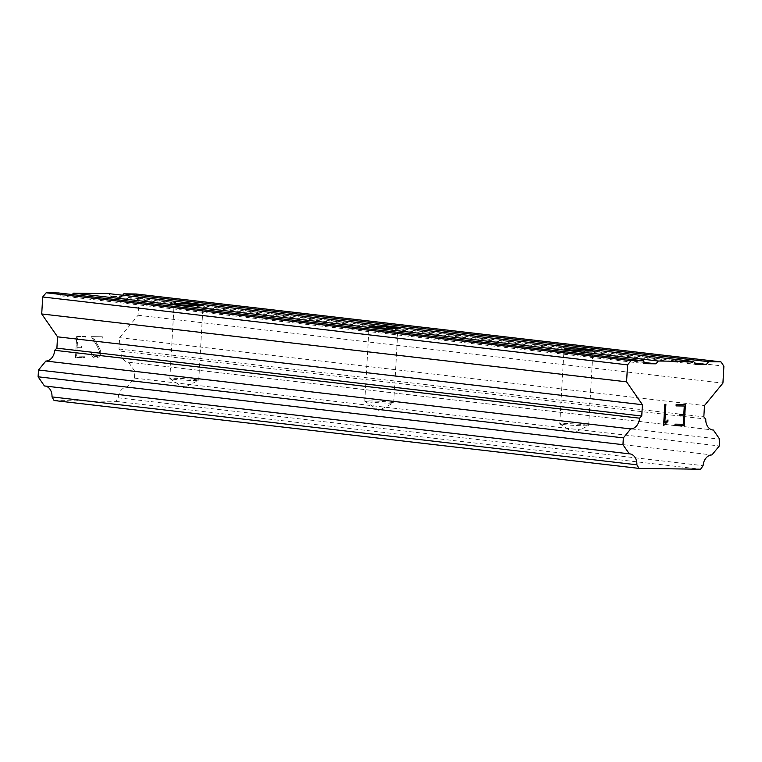 <?xml version="1.0" encoding="UTF-8"?>
<svg xmlns="http://www.w3.org/2000/svg" width="762" height="762" viewBox="0 0 762 762"><rect width="100%" height="100%" fill="white"/><g stroke="black" fill="none" stroke-linecap="round" stroke-linejoin="round"><path stroke-width="0.57" stroke-dasharray="3.81 2.86" d="M173.365 379.266A14.478 0.733 3.3 0 0 188.719 380.371A14.478 0.733 3.3 0 0 198.682 380.314A14.478 0.733 3.3 0 0 198.739 380.248A14.478 0.733 3.3 0 0 195.205 379.562A14.478 0.733 3.3 0 0 179.251 378.438A14.478 0.733 3.3 0 0 169.831 378.581A14.478 0.733 3.3 0 0 169.888 378.647A14.478 0.733 3.3 0 0 173.365 379.266M368.322 401.888A14.478 0.733 3.3 0 0 383.667 402.993A14.478 0.733 3.3 0 0 393.63 402.936A14.478 0.733 3.3 0 0 393.687 402.869A14.478 0.733 3.3 0 0 390.154 402.184A14.478 0.733 3.3 0 0 374.199 401.06A14.478 0.733 3.3 0 0 364.788 401.203A14.478 0.733 3.3 0 0 364.836 401.269A14.478 0.733 3.3 0 0 368.322 401.888M563.27 424.51A14.478 0.733 3.3 0 0 578.625 425.615A14.478 0.733 3.3 0 0 588.578 425.558A14.478 0.733 3.3 0 0 588.645 425.491A14.478 0.733 3.3 0 0 585.111 424.805A14.478 0.733 3.3 0 0 569.157 423.682A14.478 0.733 3.3 0 0 559.737 423.824A14.478 0.733 3.3 0 0 559.784 423.901A14.478 0.733 3.3 0 0 563.27 424.51M76.619 356.121L77.105 347.682L76.638 356.121L84.83 356.225L76.619 356.121M77.105 347.682L81.563 347.748L77.124 347.691M81.563 347.748L81.648 346.339L81.591 347.748M77.181 346.281L77.667 337.852L77.21 346.281M85.858 337.957L85.944 336.556L85.887 337.957M85.944 336.556L76.686 336.423L75.467 357.511L84.725 357.635L84.83 356.225L84.744 357.635L75.495 357.511L76.714 336.433L85.963 336.556M91.411 352.377L91.364 353.644L91.43 352.377L92.516 352.387L93.05 355.406L94.393 356.359L93.021 355.406L92.488 352.387L91.43 352.377M91.335 353.635L91.973 355.702L91.364 353.644M91.973 355.702L92.707 356.74L92.002 355.711M92.707 356.74L94.212 357.759L92.735 356.74M97.269 357.797L98.898 356.807L97.298 357.807M98.879 356.807L99.727 355.787L98.898 356.807M99.727 355.787L100.613 353.739L99.746 355.787M100.613 353.739L100.727 351.653L100.632 353.739M100.727 351.653L100.079 349.625L100.755 351.653M100.079 349.625L98.05 345.634L100.098 349.634M98.05 345.634L93.535 338.061L98.079 345.634M102.241 338.176L102.327 336.775L102.27 338.185M102.327 336.775L91.364 336.623L97.041 345.929L99.632 351.787L98.727 355.483L97.26 356.397L94.374 356.359L97.279 356.397L98.746 355.483L99.66 351.787L97.06 345.929L91.383 336.633L102.346 336.775M122.615 295.227L121.463 296.628L110.757 296.485L108.776 293.627M54.083 400.517L115.748 401.355L118.234 397.812A11.068 8.325 96.6 0 1 127.064 387.067L134.436 378.104L134.836 371.313L128.502 362.16A11.078 8.334 96.6 0 1 128.006 362.121A11.078 8.334 96.6 0 1 120.92 351.196L118.977 348.996L119.634 337.671L138.065 315.258L139.046 298.285L136.074 293.989M45.425 386.077A11.068 8.334 96.6 0 0 44.929 385.991A11.068 8.334 96.6 0 0 44.425 385.953M72.304 294.551L71.152 295.951L60.446 295.808L58.464 292.941M683.228 424.282L675.008 424.167L674.951 425.567M683.685 415.842L683.2 424.272M679.228 415.785L679.304 414.376L683.79 414.442M684.257 406.003L683.771 414.442M676.065 405.898L676.17 404.498M685.419 404.622L676.142 404.489M667.969 419.948L664.807 422.681M663.588 425.387L664.826 404.317M665.883 404.327L664.797 404.308M110.757 296.485L695.611 364.35M121.463 296.628L694.792 363.16M139.046 298.285L723.9 366.151M138.065 315.258L722.919 383.134M119.634 337.671L704.488 405.546M118.977 348.996L703.831 416.862M120.92 351.196L705.774 419.062M128.502 362.16L712.365 429.911M134.836 371.313L719.69 439.179M134.436 378.104L719.299 445.97M127.064 387.067L711.927 454.943M118.234 397.812L703.088 465.677M115.748 401.355L700.602 469.221M60.446 295.808L645.3 363.674M71.152 295.951L644.481 362.483M198.739 380.248L203.044 305.533M169.888 378.647L183.804 387.753L198.682 380.314M393.687 402.869L398.002 328.155M364.836 401.269L378.762 410.375L393.63 402.936M588.645 425.491L592.95 350.777M559.784 423.901L573.71 432.997L588.578 425.558M559.737 423.824L564.042 349.11M364.788 401.203L369.094 326.488M169.831 378.581L174.136 303.867M128.006 362.121L712.861 429.997M44.929 385.991L629.783 453.866"/><path stroke-width="1.14" d="M199.511 304.848A14.478 0.733 -176.7 0 1 203.044 305.533A14.478 0.733 -176.7 0 1 193.624 305.676A14.478 0.733 -176.7 0 1 177.679 304.552A14.478 0.733 -176.7 0 1 174.136 303.867A14.478 0.733 -176.7 0 1 183.556 303.724A14.478 0.733 -176.7 0 1 199.511 304.848M394.468 327.47A14.478 0.733 -176.7 0 1 398.002 328.155A14.478 0.733 -176.7 0 1 388.582 328.298A14.478 0.733 -176.7 0 1 372.628 327.174A14.478 0.733 -176.7 0 1 369.094 326.488A14.478 0.733 -176.7 0 1 378.514 326.346A14.478 0.733 -176.7 0 1 394.468 327.47M589.417 350.091A14.478 0.733 -176.7 0 1 592.95 350.777A14.478 0.733 -176.7 0 1 583.53 350.92A14.478 0.733 -176.7 0 1 567.576 349.796A14.478 0.733 -176.7 0 1 564.042 349.11A14.478 0.733 -176.7 0 1 573.462 348.967A14.478 0.733 -176.7 0 1 589.417 350.091M693.639 361.493L695.611 364.35L706.317 364.493L708.622 361.693L720.938 361.864L723.9 366.151L722.919 383.134L704.488 405.546L703.831 416.862L705.774 419.062A11.078 8.334 96.6 0 0 712.861 429.997A11.078 8.334 96.6 0 0 713.356 430.025L719.69 439.179L719.299 445.97L711.927 454.943A11.068 8.325 96.6 0 0 703.088 465.677L700.602 469.221L638.947 468.392L636.87 464.791A11.068 8.334 96.6 0 0 629.783 453.866A11.068 8.334 96.6 0 0 629.288 453.828L622.954 444.675L623.345 437.883L630.717 428.911A11.068 8.334 96.6 0 0 639.556 418.176L641.747 416.023L642.404 404.708L626.583 381.829L627.555 364.855L631.012 360.645L643.328 360.817L645.3 363.674L656.006 363.817L658.311 361.017L693.639 361.493L108.776 293.627L73.457 293.151L72.304 294.551M720.938 361.864L136.074 293.989L123.768 293.827L122.615 295.227M45.425 386.077A11.068 8.334 96.6 0 1 52.007 396.916L54.083 400.517L638.947 468.392M643.328 360.817L58.464 292.941L46.158 292.779L42.701 296.98L41.719 313.963L57.541 336.833L56.893 348.158L54.702 350.301A11.068 8.334 96.6 0 1 45.863 361.045L38.491 370.008L38.1 376.799L44.425 385.953L629.288 453.828M684.209 425.701L685.4 404.622L684.209 425.701L674.951 425.577L675.037 424.167L683.228 424.282L683.714 415.842L679.247 415.785L683.685 415.842M679.247 415.785L679.333 414.385L683.79 414.442L684.276 406.013L676.084 405.898L684.257 406.003M676.084 405.898L676.17 404.498L685.419 404.622M674.951 425.567L684.181 425.691M667.883 421.434L663.607 425.396L664.826 404.317L665.883 404.327L664.826 422.681L667.969 419.948L667.883 421.434L667.941 419.967M666.264 422.453L667.855 421.434M663.835 425.396L666.236 422.453M664.826 422.681L665.864 404.327M73.457 293.151L658.311 361.017M694.792 363.16L706.317 364.493M123.768 293.827L708.622 361.693M712.365 429.911L713.356 430.025M52.007 396.916L636.87 464.791M38.1 376.799L622.954 444.675M38.491 370.008L623.345 437.883M45.863 361.045L630.717 428.911M54.702 350.301L639.556 418.176M56.893 348.158L641.747 416.023M57.541 336.833L642.404 404.708M41.719 313.963L626.583 381.829M42.701 296.98L627.555 364.855M46.158 292.779L631.012 360.645M644.481 362.483L656.006 363.817"/></g></svg>
